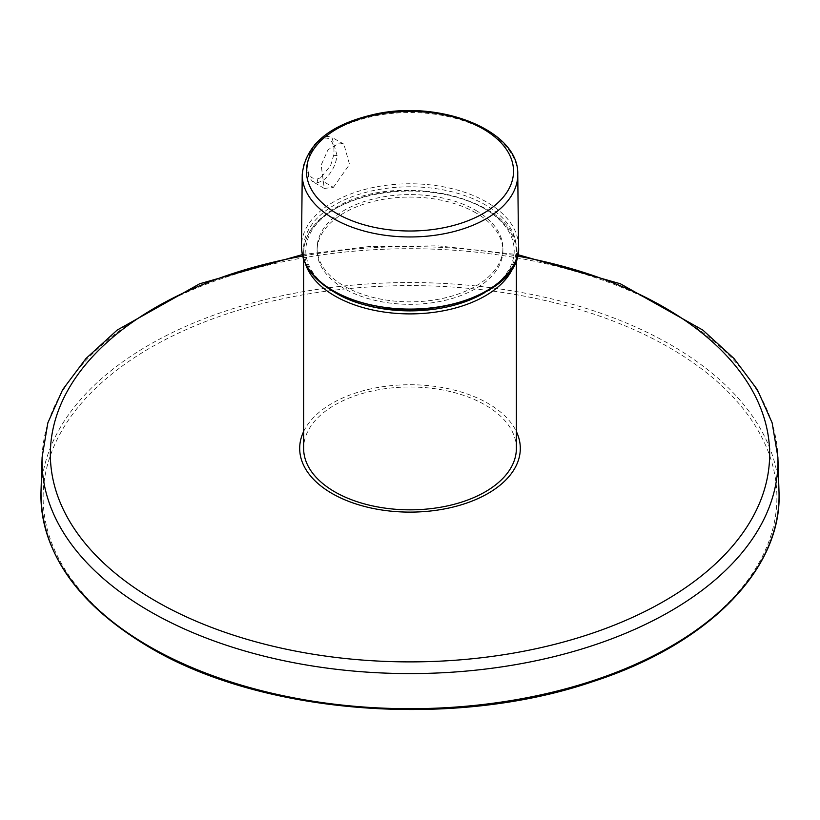 <?xml version="1.0" encoding="UTF-8"?>
<svg xmlns="http://www.w3.org/2000/svg" width="820" height="820" viewBox="0 0 820 820"><rect width="100%" height="100%" fill="white"/><g stroke="black" fill="none" stroke-linecap="round" stroke-linejoin="round"><path stroke-width="0.61" stroke-dasharray="4.1 3.07" d="M516.374 448.417A106.374 61.418 0 0 0 450.713 391.683A106.374 61.418 0 0 0 334.775 404.988A106.374 61.418 0 0 0 303.625 448.417M475.692 212.78A92.896 53.638 0 0 0 374.453 201.156A92.896 53.638 0 0 0 317.104 250.705A92.896 53.638 0 0 0 410 304.333A92.896 53.638 0 0 0 502.896 250.705A92.896 53.638 0 0 0 475.692 212.78M475.692 210.299L475.692 210.299A92.896 53.638 180 0 1 502.896 248.224A92.896 53.638 180 0 1 410 301.852A92.896 53.638 180 0 1 317.104 248.224A92.896 53.638 180 0 1 374.453 198.676A92.896 53.638 180 0 1 475.692 210.299M320.815 177.673L317.135 179.037L311.795 177.745L309.048 174.25C306.465 168.192 307.08 160.659 310.872 151.659L320.743 139.605C324.925 137.442 328.205 137.637 330.583 140.169C333.545 143.582 334.57 148.625 333.648 155.328L330.634 165.558L320.815 177.673M309.048 174.25L308.832 177.069C302.211 166.839 313.537 137.053 328.154 136.397L331.895 137.37L337.082 155.523C335.554 166.234 330.665 174.711 322.404 180.953L317.996 182.542L312.656 181.579L308.832 177.069M319.779 139.554L322.557 137.852L328.154 136.397M333.371 187.38L349.535 164.42L343.877 144.135L339.726 142.936L328.041 149.722L321.163 165.076L324.279 188.426L333.371 187.38L322.404 180.953M303.625 431.556A110.31 63.693 180 0 1 410 384.734A110.31 63.693 180 0 1 516.374 431.556M305.235 263.107A106.374 61.418 180 0 1 303.625 252.478A106.374 61.418 180 0 1 334.775 209.049A106.374 61.418 180 0 1 450.713 195.734A106.374 61.418 180 0 1 516.374 252.478A106.374 61.418 180 0 1 514.765 263.107M335.277 292.637A104.201 60.167 180 0 1 336.313 208.157A104.201 60.167 180 0 1 483.164 207.86A104.201 60.167 180 0 1 484.722 292.637M317.996 182.542L317.135 179.037M333.648 155.328L337.082 155.523M518.527 246.051A108.527 62.658 0 0 0 410 183.772A108.527 62.658 0 0 0 301.473 246.051M302.242 174.363A107.758 62.217 180 0 1 410 112.535A107.758 62.217 180 0 1 517.758 174.363M334.796 291.643A106.354 61.408 180 0 1 382.468 188.907A106.354 61.408 180 0 1 512.736 264.112A106.354 61.408 180 0 1 334.796 291.643M302.703 256.055A359.652 207.644 180 0 1 517.297 256.055M42.107 457.211A367.954 212.441 180 0 1 410 248.706A367.954 212.441 180 0 1 777.893 457.211M41 491.682A369.061 213.077 180 0 1 410 282.551A369.061 213.077 180 0 1 779 491.682M150.572 647.226A366.888 211.826 180 0 1 315.044 292.842A366.888 211.826 180 0 1 764.394 552.27A366.888 211.826 180 0 1 150.572 647.226M516.374 259.11L516.374 252.478C520.669 198.378 396.111 169.197 335.226 208.054C314.706 220.17 304.169 234.981 303.625 252.478L303.625 259.11M502.896 250.705L502.896 248.224M317.104 250.705L317.104 248.224M308.791 176.997L307.233 162.903L309.622 153.791L314.777 144.587M324.279 188.426L312.656 181.579M343.877 144.135L331.895 137.37M302.365 254.61L369.441 246.533L437.931 245.836L517.635 254.61"/><path stroke-width="1.23" d="M303.625 259.11L303.625 448.417A106.374 61.418 0 0 0 369.287 505.161A106.374 61.418 0 0 0 485.225 491.846A106.374 61.418 0 0 0 516.374 448.417L516.374 259.11M516.374 431.556A110.31 63.693 180 0 1 488.002 493.455A110.31 63.693 180 0 1 354.547 503.48A110.31 63.693 180 0 1 303.625 431.556M514.765 263.107A106.374 61.418 180 0 1 410 313.896A106.374 61.418 180 0 1 305.235 263.107M484.722 292.637A104.201 60.167 180 0 1 335.277 292.637M333.258 290.741A108.527 62.658 0 0 0 451.84 304.251A108.527 62.658 0 0 0 518.527 246.051C523.529 301.391 396.019 331.536 333.709 291.746C312.604 279.282 301.852 264.04 301.473 246.051A108.527 62.658 0 0 0 333.258 290.741M302.242 174.363C305.635 144.31 330.111 124.199 375.683 114.021C441.027 99.743 519.203 130.688 517.758 174.363A107.758 62.217 180 0 1 451.543 232.152A107.758 62.217 180 0 1 333.801 218.745A107.758 62.217 180 0 1 302.242 174.363L301.473 246.051M336.794 213.497A103.525 59.768 0 0 0 509.999 186.704A103.525 59.768 0 0 0 383.207 113.498A103.525 59.768 0 0 0 336.794 213.497M517.297 256.055A359.652 207.644 180 0 1 717.705 561.741A359.652 207.644 180 0 1 155.687 601.07A359.652 207.644 180 0 1 302.703 256.055M517.635 254.61L620.34 283.771L702.873 330.111L734.023 358.524L757.342 389.654L772.143 422.843L777.893 457.211A367.954 212.441 180 0 1 553.951 656.656A367.954 212.441 180 0 1 149.814 611.361A367.954 212.441 180 0 1 42.107 457.211L47.857 422.843L62.658 389.654L85.977 358.514L117.137 330.101L199.67 283.771L302.365 254.61M777.893 457.211L779 491.682A369.061 213.077 180 0 1 554.381 691.721A369.061 213.077 180 0 1 149.035 646.293A369.061 213.077 180 0 1 41 491.682L42.107 457.211M314.777 144.587L319.779 139.554M517.758 174.363L518.527 246.051M779 491.682C782.68 569.049 707.896 644.612 592.306 681.789C453.122 729.287 262.103 714.476 149.486 647.339C76.988 604.237 40.826 552.362 41 491.682"/></g></svg>
